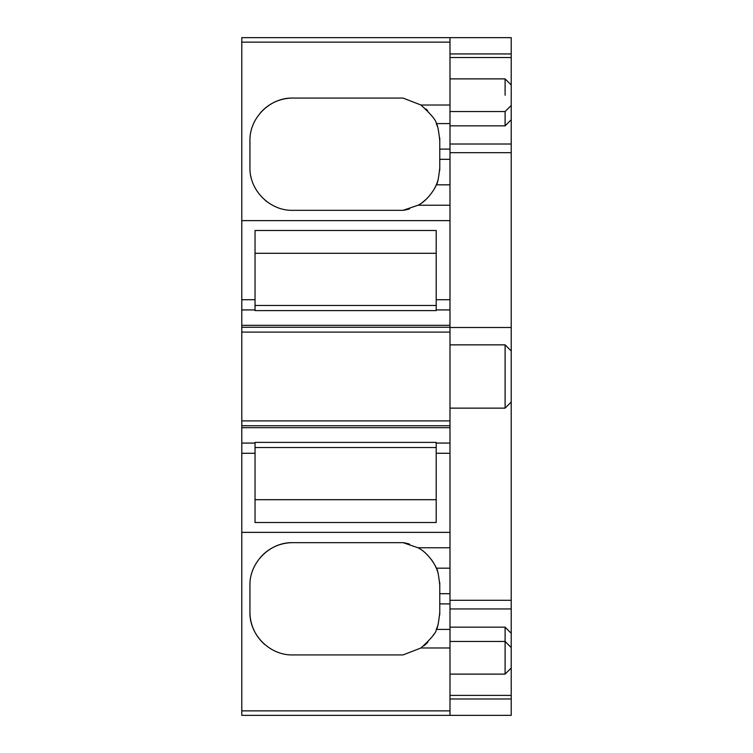<?xml version="1.0" encoding="UTF-8"?>
<svg xmlns="http://www.w3.org/2000/svg" width="753" height="753" viewBox="0 0 753 753"><rect width="100%" height="100%" fill="white"/><g stroke="black" fill="none" stroke-linecap="round" stroke-linejoin="round"><path stroke-width="1.13" d="M307.102 37.65L415.279 37.65L241.779 37.65L241.779 220.629L449.983 220.629L241.779 220.629L241.779 299.722L255.041 299.722L255.041 310.613L436.203 310.613L436.203 309.925L449.983 309.925L449.983 443.075L436.203 443.075L436.203 453.278L449.983 453.278L449.983 547.76L418 547.76C429.671 553.54 436.834 568.402 436.307 568.176L449.983 568.176L449.983 547.76M449.983 698.982L511.221 698.982L511.221 715.35L307.102 715.35M449.983 327.508L511.221 327.508L511.221 37.65L241.779 37.65L449.983 37.65L449.983 105.015L420.955 105.015C431.337 114.55 436.458 120.744 436.307 123.586A42.865 42.865 0 0 1 437.521 126.758M511.221 327.508L511.221 633.292L505.103 627.164L505.103 674.114L449.983 674.114M505.103 674.114L511.221 667.996L511.221 698.982M449.983 420.899L241.779 420.899L241.779 532.371L449.983 532.371L241.779 532.371L241.779 715.35L449.983 715.35L449.983 593.693L439.78 593.693L439.78 585.09C438.557 574.379 437.399 568.741 436.307 568.176M439.705 614.985A42.865 42.865 0 0 0 439.78 612.5L439.78 612.067A42.865 42.865 0 0 1 439.78 612.5C438.566 623.192 437.408 628.83 436.307 629.414C436.448 632.266 431.328 638.459 420.965 647.985L449.983 647.985M420.965 647.985L403.034 654.931L292.804 654.931C269.866 655.505 249.347 634.939 249.94 612.067L249.94 585.523C249.347 562.66 269.847 542.075 292.804 542.659L403.034 542.659L418 547.76M241.779 443.075L255.041 443.075L255.041 522.507L436.203 522.507L255.041 522.507M241.779 453.278L255.041 453.278L241.779 453.278M436.203 522.507L436.203 453.278L449.983 453.278L449.983 443.075L436.203 443.075L436.203 442.387L255.041 442.387L255.041 443.075M449.983 332.101L241.779 332.101L241.779 420.899M255.041 309.925L241.779 309.925L241.779 332.101M436.203 309.925L436.203 299.722L449.983 299.722L436.203 299.722L436.203 230.493L255.041 230.493L255.041 299.722L241.779 299.722L241.779 309.925M439.705 170.394A42.865 42.865 0 0 0 439.78 167.91L439.78 167.477A42.865 42.865 0 0 1 439.78 167.91C438.566 178.612 437.408 184.25 436.307 184.824C436.825 184.607 429.652 199.489 418 205.24L449.983 205.24L449.983 309.925M418 205.24L403.034 210.341L292.804 210.341C269.866 210.925 249.347 190.349 249.94 167.477L249.94 140.943C249.347 118.08 269.847 97.495 292.804 98.069L403.034 98.069L420.955 105.015M449.983 568.176L449.983 593.693M439.78 612.067L439.78 593.693M436.307 629.414L449.983 629.414M511.221 53.943L449.983 53.943M449.983 105.015L449.983 123.586L436.307 123.586C437.399 124.16 438.557 129.798 439.78 140.5L439.78 167.477M449.983 123.586L449.983 149.103L439.78 149.103M439.78 159.307L449.983 159.307L449.983 149.103M449.983 159.307L449.983 184.824L436.307 184.824A42.865 42.865 0 0 1 434.942 187.695M449.983 205.24L449.983 184.824M449.983 627.164L505.103 627.164M449.983 641.452L505.103 641.452L511.221 647.58L511.221 633.292M505.103 376.5L505.103 344.865L505.103 408.135L449.983 408.135M505.103 95.217C505.103 116.282 505.103 116.282 505.103 95.217L505.103 78.886L449.983 78.886M511.221 105.42L505.103 111.548L505.103 125.836L449.983 125.836M438.152 624.209A42.865 42.865 0 0 1 436.345 629.32M433.85 634.261A42.865 42.865 0 0 1 432.749 636.031M427.902 642.121A42.865 42.865 0 0 1 423.92 645.792M264.952 644.643A42.865 42.865 0 0 1 249.94 612.067M260.227 557.662A42.865 42.865 0 0 1 292.804 542.659M403.034 542.659A42.865 42.865 0 0 1 409.557 544.127M431.196 559.347A42.865 42.865 0 0 1 433.587 562.886M435.046 565.503A42.865 42.865 0 0 1 437.521 571.339M439.696 582.304A42.865 42.865 0 0 1 439.78 585.09M436.203 447.527L255.041 447.527M436.203 305.473L255.041 305.473M438.152 179.628A42.865 42.865 0 0 1 436.345 184.739M426.405 199.027A42.865 42.865 0 0 1 422.508 202.303M409.557 208.873A42.865 42.865 0 0 1 403.034 210.341M267.757 202.256A42.865 42.865 0 0 1 264.952 200.063M251.088 177.332A42.865 42.865 0 0 1 250.965 176.795M260.227 113.082A42.865 42.865 0 0 1 292.804 98.069M425.906 108.931A42.865 42.865 0 0 1 427.629 110.597M439.696 137.714A42.865 42.865 0 0 1 439.78 140.5M511.221 667.996L511.221 647.58M511.221 119.708L505.103 125.836M436.203 499.7L255.041 499.7M436.203 253.3L255.041 253.3M436.203 230.493L255.041 230.493M241.779 710.879L449.983 710.879M449.983 427.685L241.779 427.685M241.779 425.746L449.983 425.746M449.983 327.254L241.779 327.254M241.779 325.315L449.983 325.315M449.983 42.121L241.779 42.121M439.78 603.897L449.983 603.897M449.983 695.395L511.221 695.395M511.221 608.951L449.983 608.951M449.983 600.292L511.221 600.292M511.221 152.671L449.983 152.671M449.983 144.011L511.221 144.011M511.221 57.529L449.983 57.529M449.983 344.865L505.103 344.865L511.221 350.983M505.103 111.548L449.983 111.548M511.221 402.017L505.103 408.135M511.221 85.004L505.103 78.886"/></g></svg>

